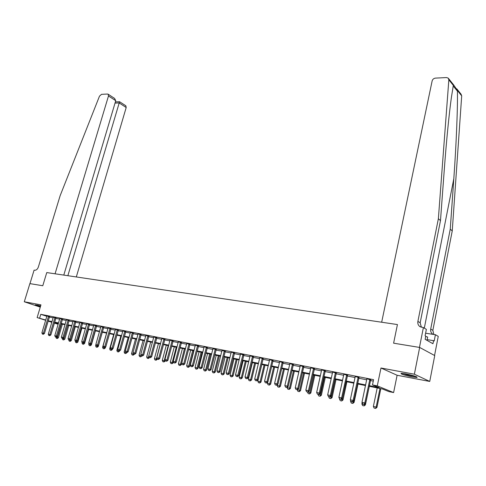 <?xml version="1.0" encoding="UTF-8"?>
<svg xmlns="http://www.w3.org/2000/svg" width="486" height="486" viewBox="0 0 486 486"><rect width="100%" height="100%" fill="white"/><g stroke="black" fill="none" stroke-linecap="round" stroke-linejoin="round"><path stroke-width="0.73" d="M40.648 305.907L35.399 304.844L40.411 306.69M412.31 376.929L417.031 377.5C417.51 376.802 413.732 375.593 405.701 373.874L401.065 373.327C400.616 374.032 404.364 375.235 412.31 376.929M58.156 324.265L54.359 323.105M434.557 355.473L438.244 336.379L435.413 334.708L434.192 341.014L433.561 340.65L432.959 343.736L425.153 339.319L425.766 336.178L425.11 335.802L426.374 329.368L423.379 327.594L419.461 347.411L393.611 343.183L419.661 347.447L434.739 355.576L429.739 381.437L414.376 374.202L380.981 367.999L377.282 385.89L393.611 392.567L388.909 391.613L382.391 388.958L369.19 386.285M380.981 367.999L397.111 375.265L429.739 381.437M397.111 375.265L393.611 392.567M456.743 88.798L461.068 94.211L461.694 95.864L452.247 230.923L450.249 229.173L453.821 178.69C456.336 143.801 457.836 106.167 457.405 90.499L453.693 84.977L453.329 85.396L448.845 79.795L448.214 78.112L446.525 77.566L435.474 78.106C433.761 78.349 432.649 79.279 432.145 80.901L381.668 322.224L397.427 324.563L393.611 343.183L397.427 324.563L46.765 272.573L42.78 285.738L46.765 272.573L55.064 273.806L108.487 95.967L108.147 94.205L107.546 94.041L101.519 94.333L99.49 96.143L60.161 195.639L38.364 267.002C37.55 269.165 36.371 270.24 34.828 270.24L34.099 270.137L29.962 283.636L42.78 285.738L29.865 283.624L24.3 301.776L40.271 307.14M419.661 347.447L414.376 374.202M369.317 385.684L379.28 387.694L372.476 384.924L373.57 379.669L40.775 314.32L46.838 316.301L46.905 315.876M49.335 317.097L53.162 317.856M55.769 318.366L59.669 319.138M62.287 319.66L66.266 320.444M68.909 320.967L72.961 321.768M75.628 322.291L79.753 323.111M82.444 323.64L86.648 324.472M89.363 325.006L93.646 325.857M96.38 326.398L100.754 327.26M103.512 327.801L107.965 328.682M110.747 329.235L115.285 330.134M118.098 330.687L122.727 331.598M125.558 332.163L130.278 333.092M133.14 333.657L137.951 334.611M140.837 335.182L145.745 336.148M148.655 336.725L153.661 337.715M156.601 338.292L161.71 339.301M164.675 339.89L169.881 340.917M172.876 341.512L178.192 342.563M181.217 343.159L186.642 344.228M189.692 344.835L195.232 345.929M198.312 346.536L203.962 347.654M207.072 348.268L212.844 349.41M215.984 350.029L221.871 351.19M225.048 351.821L231.063 353.006M234.264 353.644L240.406 354.853M243.644 355.497L249.919 356.736M253.188 357.38L259.597 358.644M262.902 359.3L269.451 360.594M272.786 361.256L279.474 362.574M282.852 363.242L289.686 364.591M293.094 365.265L300.087 366.644M303.531 367.331L310.675 368.74M314.163 369.427L321.465 370.873M324.988 371.565L332.454 373.041M336.014 373.746L343.657 375.259M347.253 375.97L355.072 377.513M358.711 378.23L366.705 379.809M370.393 380.538L373.272 381.109M370.636 379.821L366.796 378.819M358.96 377.525L355.163 376.529M347.502 375.265L343.754 374.281M336.257 373.054L332.552 372.082M325.231 370.879L321.568 369.919M314.399 368.746L310.779 367.793M303.774 366.651L300.196 365.715M293.337 364.597L289.796 363.668M283.089 362.58L279.59 361.657M273.023 360.594L269.566 359.683M263.139 358.65L259.712 357.745M253.425 356.736L250.035 355.843M243.881 354.853L240.534 354.185M234.501 353.006L231.184 352.131M225.279 351.19L221.999 350.528M216.215 349.404L212.971 348.741M207.303 347.654L204.09 346.804M198.537 345.923L195.36 345.267M189.923 344.228L186.77 343.572M181.442 342.557L178.326 341.907M173.101 340.917L170.015 340.267M164.9 339.301L161.838 338.657M156.826 337.709L153.795 337.065M148.88 336.142L145.879 335.504M141.055 334.605L138.085 333.967M133.358 333.086L130.412 332.454M125.777 331.592L122.861 330.966M118.317 330.122L115.425 329.502M110.966 328.676L108.099 328.056M103.731 327.248L100.888 326.635M96.599 325.845L93.786 325.231M89.576 324.46L86.787 323.852M82.656 323.099L79.892 322.491M75.84 321.756L73.1 321.155M69.121 320.432L66.406 319.837M62.5 319.132L59.808 318.537M55.975 317.844L53.302 317.255M49.542 316.574L46.893 315.991M45.641 320.304L37.13 317.565L40.958 304.868L24.3 301.776M37.13 317.565L45.727 320.031M40.775 314.32L39.645 318.075M372.476 384.924L377.282 385.89M51.844 322.297L48.138 321.106M54.438 322.838L58.217 324.053M365.502 385.538L357.508 383.916M353.863 383.181L346.044 381.595M342.442 380.866L334.799 379.317M331.233 378.6L323.761 377.087M320.238 376.371L312.935 374.894M309.448 374.184L302.304 372.738M298.854 372.039L291.861 370.624M288.453 369.931L281.613 368.546M278.241 367.866L271.546 366.511M268.205 365.83L261.656 364.506M258.352 363.838L251.942 362.538M248.674 361.876L242.399 360.606M239.161 359.95L233.019 358.704M229.811 358.054L223.797 356.839M220.626 356.195L214.733 355.005M211.592 354.367L205.821 353.201M202.711 352.569L197.055 351.421M193.975 350.801L188.44 349.677M182.426 348.462L178.405 363.893L181.321 364.628L185.366 349.057L179.96 347.958M176.94 347.35L171.625 346.269M168.63 345.668L163.418 344.61M160.453 344.009L155.344 342.976M152.404 342.381L147.398 341.366M144.488 340.777L139.579 339.781M136.694 339.198L131.882 338.226M129.027 337.642L124.307 336.689M121.47 336.118L116.84 335.176M114.034 334.611L109.496 333.688M106.713 333.129L102.26 332.224M99.502 331.665L95.135 330.778M92.395 330.225L88.112 329.356M85.402 328.809L81.192 327.959M78.507 327.412L74.382 326.58M71.715 326.039L67.663 325.219M65.021 324.684L61.048 323.876M58.423 323.348L54.523 322.558M48.223 320.815L52.057 321.592M54.657 322.115L58.557 322.904M61.175 323.433L65.154 324.235M67.797 324.77L71.843 325.59M74.51 326.13L78.635 326.963M81.326 327.503L85.53 328.354M88.245 328.901L92.528 329.769M95.262 330.322L99.63 331.203M102.388 331.762L106.841 332.661M109.629 333.22L114.167 334.137M116.974 334.708L121.603 335.638M124.434 336.215L129.155 337.169M132.016 337.746L136.827 338.718M139.713 339.301L144.621 340.291M147.531 340.88L152.537 341.889M155.477 342.484L160.587 343.517M163.551 344.112L168.764 345.169M171.752 345.771L177.074 346.846M180.093 347.454L185.518 348.553M188.568 349.167L194.108 350.285M197.188 350.91L202.838 352.052M205.949 352.678L211.72 353.844M214.861 354.482L220.753 355.673M223.925 356.311L229.945 357.526M233.146 358.176L239.294 359.415M242.526 360.071L248.802 361.335M252.076 361.997L258.485 363.291M261.79 363.959L268.339 365.284M271.68 365.958L278.369 367.307M281.746 367.993L288.581 369.372M291.995 370.059L298.981 371.474M302.432 372.167L309.576 373.613M313.063 374.317L320.371 375.793M323.895 376.504L331.361 378.017M334.927 378.734L342.569 380.277M346.172 381.006L353.99 382.585M357.635 383.32L365.63 384.936M362.744 403.994L364.3 404.352L362.744 403.994L361.973 402.347L366.815 379.068M369.852 379.42L364.804 402.967L365.642 403.271L364.3 404.352M370.757 379.596L365.642 403.271M361.973 402.347L364.804 402.967L364.16 404.303M377.209 387.907L373.37 406.472L376.158 407.086L379.991 388.472M375.52 408.392L374.123 408.082L375.654 408.434L376.158 407.086L376.96 407.371L380.811 388.636M373.37 406.472L374.123 408.082M375.654 408.434L376.96 407.371M453.329 85.396L451.403 97.388C449.107 113.663 446.33 141.955 444.332 169.055L440.486 220.595L420.165 322.777L421.386 327.278M440.486 220.595L438.372 218.736L417.887 321.41C417.541 323.609 418.209 325.334 419.886 326.604L423.379 327.594M452.247 230.923L432.85 330.352L433.822 334.465M433.026 334.344L432.686 334.137C431.033 332.892 430.371 331.203 430.699 329.071L450.249 229.173M448.845 79.795L438.372 218.736M435.413 334.708L425.621 333.22M433.561 340.65L427.145 339.647M76.314 276.953L126.196 107.521L119.143 102.917L115.036 103.081M67.864 275.702L119.568 101.732L115.389 101.902M63.788 275.1L115.741 100.699L108.487 95.967M119.568 101.732L125.838 105.784L126.196 107.521M108.147 94.205L114.575 98.409L115.741 100.699M351.074 401.448L352.605 401.8L351.074 401.448L350.315 399.82L355.181 376.778M358.158 377.118L353.091 400.421L353.942 400.725L352.605 401.8M359.075 377.3L353.942 400.725M350.315 399.82L353.091 400.421L352.465 401.752M339.629 398.951L341.136 399.298L339.629 398.951L338.876 397.335L343.766 374.53M346.688 374.858L341.603 397.931L342.46 398.234L341.136 399.298M347.618 375.046L342.46 398.234M338.876 397.335L341.603 397.931L340.99 399.249M328.402 396.497L329.879 396.843L328.402 396.497L327.661 394.899L332.57 372.325M335.437 372.647L330.334 395.483L331.203 395.792L329.879 396.843M336.379 372.829L331.203 395.792M327.661 394.899L330.334 395.483L329.739 396.789M362.137 402.7L361.876 403.963L364.609 404.565L364.731 404.006M363.99 405.859L362.617 405.555L364.123 405.907L364.609 404.565L365.423 404.856L369.293 386.303M361.876 403.963L362.617 405.555M364.123 405.907L365.423 404.856M350.752 400.756L350.594 401.503L353.279 402.086L353.492 401.09M352.672 403.374L351.329 403.076L352.806 403.423L353.279 402.086L354.1 402.378L357.994 384.019M350.594 401.503L351.329 403.076M352.806 403.423L354.1 402.378M339.574 398.836L342.156 399.656L346.05 381.595M341.567 400.932L340.249 400.646L341.707 400.98L342.156 399.656L342.988 399.954L346.901 381.771M339.52 399.085L340.249 400.646M341.707 400.98L342.988 399.954M317.382 394.091L318.84 394.432L317.382 394.091L316.653 392.512L321.58 370.156M324.393 370.472L319.272 393.083L320.153 393.393L318.84 394.432M325.347 370.66L320.153 393.393M316.653 392.512L319.272 393.083L318.695 394.383M328.682 396.582L331.239 397.275L335.146 379.39M330.662 398.538L329.368 398.253L330.802 398.587L331.239 397.275L332.084 397.566L336.008 379.566M328.651 396.71L329.368 398.253M330.802 398.587L332.084 397.566M415.542 376.383L408.362 375.101L402.748 373.412M406.624 374.056L411.745 375.241M402.043 373.345L408.234 375.18L416.216 376.638M427.006 340.37L427.656 337.053L425.724 336.415M40.599 306.059L37.865 305.226M37.276 305.099L40.581 306.113M306.569 391.734L308.002 392.068L306.569 391.734L305.846 390.167L310.791 368.036M313.555 368.339L308.422 390.726L309.309 391.036L308.002 392.068M314.515 368.528L309.309 391.036M305.846 390.167L308.422 390.726L307.857 392.014M295.956 389.42L297.371 389.742L295.956 389.42L295.239 387.864L300.202 365.946M302.918 366.25L297.766 388.417L298.665 388.727L297.371 389.742M303.884 366.438L298.665 388.727M295.239 387.864L297.766 388.417L297.219 389.693M285.537 387.142L286.928 387.464L285.537 387.142L284.832 385.605L289.808 363.899M292.475 364.19L287.311 386.145L288.222 386.455L286.928 387.464M293.447 364.385L288.222 386.455M284.832 385.605L287.311 386.145L286.776 387.415M275.301 384.912L276.674 385.228L275.301 384.912L274.608 383.387L279.596 361.888M282.22 362.173L277.044 383.916L277.962 384.226L276.674 385.228M283.198 362.374L277.962 384.226M274.608 383.387L277.044 383.916L276.522 385.173M265.253 382.719L266.607 383.029L265.253 382.719L264.566 381.206L269.572 359.913M272.148 360.193L266.96 381.729L267.883 382.039L266.607 383.029M273.132 360.399L267.883 382.039M264.566 381.206L266.96 381.729L266.45 382.98M318.008 394.249L320.523 394.936L324.441 377.221M319.958 396.187L318.688 395.908L320.104 396.236L320.523 394.936L321.374 395.227L325.316 377.397M317.984 394.377L318.688 395.908M320.104 396.236L321.374 395.227M307.529 391.965L310.001 392.633L313.932 375.095M309.448 393.879L308.203 393.605L309.594 393.933L310.001 392.633L310.858 392.931L314.813 375.271M307.504 392.093L308.203 393.605M309.594 393.933L310.858 392.931M297.238 389.717L299.662 390.38L303.61 373.005M299.127 391.613L297.9 391.345L299.273 391.661L299.662 390.38L300.53 390.677L304.497 373.181M297.213 389.845L297.9 391.345M299.273 391.661L300.53 390.677M287.19 387.263L287.098 387.634L289.51 388.162L293.465 370.946M288.988 389.389L287.785 389.122L289.134 389.438L289.51 388.162L290.385 388.46L294.364 371.128M287.098 387.634L287.785 389.122M289.134 389.438L290.385 388.46M277.348 384.705L277.172 385.465L279.535 385.981L283.502 368.929M279.031 387.202L277.846 386.941L279.177 387.251L279.535 385.981L280.422 386.279L284.407 369.117M277.172 385.465L277.846 386.941M279.177 387.251L280.422 386.279M255.387 380.562L256.717 380.872L255.387 380.562L254.707 379.068L259.718 357.975M262.252 358.249L257.058 379.578L257.987 379.894L256.717 380.872M263.242 358.455L257.987 379.894M254.707 379.068L257.058 379.578L256.559 380.817M267.677 382.203L267.409 383.333L269.736 383.843L273.709 366.948M269.238 385.052L268.078 384.797L269.39 385.1L269.736 383.843L270.629 384.14L274.626 367.13M267.409 383.333L268.078 384.797M269.39 385.1L270.629 384.14M245.691 378.448L247.003 378.752L245.691 378.448L245.017 376.966L250.041 356.068M252.532 356.335L247.325 377.464L248.267 377.78L247.003 378.752M253.522 356.548L248.267 377.78M245.017 376.966L247.325 377.464L246.845 378.697M261.802 364.536L257.817 381.237L260.107 381.741L264.086 364.998M259.621 382.938L258.479 382.689L259.773 382.992L260.107 381.741L261.006 382.039L265.01 365.186M257.817 381.237L258.479 382.689M259.773 382.992L261.006 382.039M236.166 376.364L237.46 376.668L236.166 376.364L235.503 374.9L240.527 353.972M242.976 354.452L237.769 375.392L238.717 375.708L237.46 376.668M243.978 354.677L238.717 375.708M235.503 374.9L237.769 375.392L237.302 376.614M252.38 362.629L248.389 379.177L250.636 379.669L254.628 363.085M250.169 380.866L249.045 380.617L250.32 380.915L250.636 379.669L251.548 379.973L255.557 363.273M248.389 379.177L249.045 380.617M250.32 380.915L251.548 379.973M226.804 374.323L228.08 374.621L226.804 374.323L226.148 372.871L231.184 352.356M233.59 352.605L228.377 373.351L229.331 373.667L228.08 374.621M234.592 352.83L229.331 373.667M226.148 372.871L228.377 373.351L227.916 374.566M243.121 360.752L239.124 377.154L241.335 377.64L245.333 361.201M240.874 378.825L239.768 378.582L241.026 378.873L241.335 377.64L242.247 377.938L246.262 361.39M239.124 377.154L239.768 378.582M241.026 378.873L242.247 377.938M217.6 372.312L218.858 372.604L217.6 372.312L216.956 370.873L221.999 350.327M224.362 350.789L219.143 371.353L220.103 371.662L218.858 372.604M225.37 351.02L220.103 371.662M216.956 370.873L219.143 371.353L218.7 372.555M234.015 358.911L230.012 375.168L232.186 375.642L236.19 359.348M231.737 376.814L230.65 376.577L231.889 376.869L232.186 375.642L233.104 375.945L237.125 359.537M230.012 375.168L230.65 376.577M231.889 376.869L233.104 375.945M208.561 370.344L209.8 370.63L208.561 370.344L207.917 368.91L212.971 348.547M215.292 349.009L210.074 369.378L211.033 369.694L209.8 370.63M216.306 349.24L211.033 369.694M207.917 368.91L210.074 369.378L209.636 370.575M225.061 357.095L221.051 373.212L223.189 373.673L227.199 357.526M222.752 374.846L221.683 374.609L222.904 374.894L223.189 373.673L224.113 373.977L228.141 357.72M221.051 373.212L221.683 374.609M222.904 374.894L224.113 373.977M199.667 368.4L200.888 368.686L199.667 368.4L199.035 366.985L204.09 347.016M206.38 347.253L201.149 367.446L202.121 367.762L200.888 368.686M207.388 347.49L202.121 367.762M199.035 366.985L201.149 367.446L200.73 368.631M190.925 366.493L192.128 366.772L190.925 366.493L190.299 365.089L195.36 345.084M197.608 345.528L192.383 365.539L193.355 365.855L192.128 366.772M198.622 345.765L193.355 365.855M190.299 365.089L192.383 365.539L191.97 366.717M182.329 364.615L183.514 364.889L182.329 364.615L181.709 363.224L186.776 343.395M188.987 343.833L183.757 363.668L184.735 363.984L183.514 364.889M190.002 344.076L184.735 363.984M181.709 363.224L183.757 363.668L183.356 364.84M173.873 362.769L175.045 363.042L173.873 362.769L173.259 361.39L178.326 341.731M180.5 342.162L175.276 361.827L176.254 362.143L175.045 363.042M181.521 342.405L176.254 362.143M173.259 361.39L175.276 361.827L174.881 362.987M165.556 360.952L166.71 361.226L165.556 360.952L164.948 359.585L170.015 340.097M172.159 340.522L166.929 360.017L167.913 360.333L166.71 361.226M173.18 340.771L167.913 360.333M164.948 359.585L166.929 360.017L166.546 361.171M157.373 359.166L158.515 359.433L157.373 359.166L156.771 357.811L161.844 338.487M163.952 338.906L158.722 358.237L159.712 358.553L158.515 359.433M164.973 339.155L159.712 358.553M156.771 357.811L158.722 358.237L158.345 359.379M149.317 357.41L150.447 357.672L149.317 357.41L148.722 356.068L153.801 336.907M155.872 337.314L150.642 356.481L151.638 356.797L150.447 357.672M156.899 337.57L151.638 356.797M148.722 356.068L150.642 356.481L150.277 357.623M141.396 355.679L142.507 355.94L141.396 355.679L140.806 354.349L145.879 335.346M147.92 335.753L142.696 354.756L143.692 355.072L142.507 355.94M148.953 336.008L143.692 355.072M140.806 354.349L142.696 354.756L142.343 355.886M133.601 353.978L134.695 354.233L133.601 353.978L133.018 352.654L138.091 333.815M140.096 334.21L134.877 353.061L135.873 353.377L134.695 354.233M141.128 334.471L135.873 353.377M133.018 352.654L134.877 353.061L134.531 354.185M128.146 337.466L124.124 352.04L127.004 352.557L125.923 352.301L125.345 350.989L130.418 332.309M132.392 332.697L127.174 351.39L128.176 351.706L127.004 352.557M133.425 332.953L128.176 351.706M125.345 350.989L127.174 351.39L126.84 352.502M118.365 350.655L119.434 350.904L118.365 350.655L117.794 349.349L122.867 330.82M124.811 331.203L119.599 349.744L120.601 350.06L119.434 350.904M125.85 331.464L120.601 350.06M117.794 349.349L119.599 349.744L119.264 350.849M110.93 349.033L111.98 349.276L110.93 349.033L110.365 347.739L115.431 329.356M117.345 329.733L112.132 348.122L113.141 348.438L111.98 349.276M118.384 330L113.141 348.438M110.365 347.739L112.132 348.122L111.816 349.227M103.603 347.429L104.642 347.672L103.603 347.429L103.044 346.147L108.105 327.916M109.994 328.287L104.788 346.53L105.796 346.846L104.642 347.672M111.033 328.554L105.796 346.846M103.044 346.147L104.788 346.53L104.472 347.624M96.386 345.856L97.419 346.099L96.386 345.856L95.833 344.586L100.894 326.495M102.753 326.865L97.552 344.957L98.567 345.273L97.419 346.099M103.791 327.133L98.567 345.273M95.833 344.586L97.552 344.957L97.249 346.044M89.284 344.307L90.299 344.544L89.284 344.307L88.731 343.043L93.792 325.098M95.621 325.462L90.426 343.414L91.441 343.724L90.299 344.544M96.659 325.729L91.441 343.724M88.731 343.043L90.426 343.414L90.129 344.489M82.286 342.782L83.288 343.013L82.286 342.782L81.739 341.524L86.794 323.725M88.598 324.077L83.41 341.889L84.424 342.205L83.288 343.013M89.637 324.344L84.424 342.205M81.739 341.524L83.41 341.889L83.118 342.958M75.391 341.275L76.381 341.506L75.391 341.275L74.85 340.03L79.898 322.364M81.678 322.716L76.496 340.388L77.511 340.698L76.381 341.506M82.717 322.99L77.511 340.698M74.85 340.03L76.496 340.388L76.211 341.451M68.593 339.793L69.577 340.018L68.593 339.793L68.064 338.56L73.107 321.027M74.856 321.374L69.68 338.906L70.701 339.222L69.577 340.018M75.901 321.647L70.701 339.222M68.064 338.56L69.68 338.906L69.407 339.969M216.252 355.309L212.242 371.286L214.344 371.741L218.354 355.734M213.919 372.902L212.868 372.671L214.071 372.956L214.344 371.741L215.274 372.045L219.308 355.928M212.242 371.286L212.868 372.671M214.071 372.956L215.274 372.045M207.589 353.559L203.573 369.39L205.639 369.84L209.654 353.972M205.226 370.994L204.193 370.769L205.384 371.043L205.639 369.84L206.574 370.144L210.614 354.166M203.573 369.39L204.193 370.769M205.384 371.043L206.574 370.144M199.066 351.828L195.05 367.531L197.079 367.975L201.101 352.241M196.678 369.117L195.658 368.892L196.83 369.166L197.079 367.975L198.021 368.279L202.061 352.435M195.05 367.531L195.658 368.892M196.83 369.166L198.021 368.279M190.682 350.133L186.66 365.697L188.659 366.134L192.681 350.54M188.264 367.27L187.262 367.052L188.422 367.319L188.659 366.134L189.601 366.438L193.647 350.734M186.66 365.697L187.262 367.052M188.422 367.319L189.601 366.438M179.984 365.454L179 365.235L180.148 365.502L184.394 348.857M178.405 363.893L179 365.235M180.148 365.502L181.321 364.628M174.304 346.816L170.282 362.119L172.22 362.544L176.242 347.211M171.844 363.662L170.872 363.449L172.001 363.716L172.22 362.544L173.168 362.848L173.441 361.803M170.282 362.119L170.872 363.449M172.001 363.716L173.168 362.848M166.309 345.194L162.288 360.375L164.195 360.788L168.217 345.582M163.825 361.906L162.871 361.693L163.982 361.955L164.195 360.788L165.149 361.092L165.325 360.43M162.288 360.375L162.871 361.693M163.982 361.955L165.149 361.092M158.436 343.602L154.414 358.656L156.292 359.063L160.319 343.985M155.933 360.169L154.998 359.968L156.091 360.223L156.292 359.063L157.33 359.075M154.414 358.656L154.998 359.968M156.091 360.223L157.251 359.367M150.69 342.035L146.669 356.961L148.516 357.368L148.813 356.262M148.163 358.468L147.24 358.261L148.327 358.516L148.516 357.368L149.53 357.471M146.669 356.961L147.24 358.261M148.327 358.516L149.475 357.672M143.06 340.486L139.039 355.296L140.855 355.691L141.061 354.926M140.515 356.785L139.604 356.584L140.679 356.833L140.855 355.691L141.876 355.801M139.039 355.296L139.604 356.584M140.679 356.833L141.821 355.995M135.545 338.967L131.524 353.656L133.316 354.045L133.437 353.608M132.982 355.132L132.089 354.932L133.146 355.181L133.316 354.045L134.336 354.154M131.524 353.656L132.089 354.932M133.146 355.181L134.282 354.349M125.564 353.504L124.683 353.31L125.728 353.553L125.892 352.423L126.913 352.538M124.124 352.04L124.683 353.31M125.728 353.553L126.858 352.727M120.856 335.99L116.834 350.449L118.602 350.722M118.256 351.9L117.387 351.706L118.42 351.949L118.578 350.825L119.55 351.129L119.653 350.746M116.834 350.449L117.387 351.706M118.42 351.949L119.55 351.129M113.675 334.538L109.66 348.881L111.397 349.148M111.063 350.315L110.207 350.133L111.221 350.37L111.373 349.252L112.345 349.555L112.533 348.875M109.66 348.881L110.207 350.133M111.221 350.37L112.345 349.555M106.598 333.104L102.582 347.338L104.302 347.599M103.968 348.76L103.129 348.577L104.132 348.808L104.271 347.703L105.249 348.006L105.523 347.04M102.582 347.338L103.129 348.577M104.132 348.808L105.249 348.006M95.912 344.768L95.614 345.813L97.309 346.075M96.981 347.229L96.155 347.047L97.145 347.277L97.279 346.178L98.257 346.482L102.291 332.23M95.614 345.813L96.155 347.047M97.145 347.277L98.257 346.482M88.962 343.572L88.75 344.313L90.457 344.428M90.098 345.716L89.278 345.534L90.262 345.765L90.39 344.671L91.368 344.975L95.402 330.832M88.75 344.313L89.278 345.534M90.262 345.765L91.368 344.975M82.11 342.387L81.982 342.837L83.598 343.189L83.738 342.691M83.313 344.228L82.511 344.045L83.477 344.276L83.598 343.189L84.582 343.493L88.604 329.459M81.982 342.837L82.511 344.045M83.477 344.276L84.582 343.493M61.904 338.329L62.87 338.554L61.904 338.329L61.376 337.108L66.412 319.715M68.137 320.049L62.967 337.454L63.988 337.764L62.87 338.554M69.182 320.323L63.988 337.764M61.376 337.108L62.967 337.454L62.7 338.505M75.36 341.208L76.903 341.725L77.122 340.978M76.63 342.758L75.834 342.581L76.794 342.806L76.903 341.725L77.888 342.029L81.909 328.105M75.312 341.379L75.834 342.581M76.794 342.806L77.888 342.029M55.307 336.889L56.261 337.114L55.307 336.889L54.784 335.674L59.814 318.415M61.515 318.749L56.358 336.014L57.378 336.33L56.261 337.114M62.56 319.023L57.378 336.33M54.784 335.674L56.358 336.014L56.09 337.059M68.769 339.842L70.306 340.285L70.592 339.295M70.039 341.312L69.255 341.136L70.203 341.36L70.306 340.285L71.29 340.589L75.312 326.768M68.739 339.945L69.255 341.136M70.203 341.36L71.29 340.589M48.807 335.474L49.748 335.692L48.807 335.474L48.284 334.265L53.314 317.133M54.991 317.467L49.833 334.599L50.86 334.915L49.748 335.692M56.03 317.741L50.86 334.915M48.284 334.265L49.833 334.599L49.578 335.638M62.287 338.426L63.806 338.863L67.791 325.243M63.538 339.884L62.767 339.714L63.702 339.933L63.806 338.863L64.79 339.167L68.805 325.45M62.257 338.529L62.767 339.714M63.702 339.933L64.79 339.167M42.397 334.07L43.333 334.289L42.397 334.07L41.881 332.874L46.844 316.283M48.557 316.198L43.412 333.208L44.433 333.518L43.333 334.289M49.596 316.477L44.433 333.518M41.881 332.874L43.412 333.208L43.163 334.24M55.896 337.035L57.391 337.466L61.376 323.943M57.135 338.475L56.37 338.311L57.299 338.529L57.391 337.466L58.381 337.764L62.384 324.15M55.866 337.132L56.37 338.311M57.299 338.529L58.381 337.764M369.621 379.949L370.441 380.289M369.731 379.645L370.551 379.985M453.821 178.69L424.308 328.147M420.165 322.777L417.887 321.41M430.699 329.071L432.85 330.352M453.225 85.931L457.417 91.168M461.694 95.864L457.405 90.499M357.933 377.646L358.765 377.987M358.042 377.343L358.875 377.683M346.463 375.38L347.308 375.727M346.573 375.083L347.417 375.423M335.212 373.163L336.069 373.503M335.322 372.865L336.178 373.205M324.174 370.982L325.037 371.328M324.277 370.69L325.146 371.037M313.336 368.85L314.211 369.19M313.446 368.558L314.32 368.898M302.699 366.748L303.586 367.094M302.808 366.462L303.689 366.802M292.256 364.688L293.149 365.035M292.365 364.403L293.258 364.749M282.002 362.665L282.907 363.012M282.105 362.386L283.01 362.726M271.929 360.679L272.84 361.025M272.032 360.399L272.944 360.746M262.039 358.729L262.956 359.075M262.142 358.449L263.06 358.796M252.319 356.815L253.242 357.155M252.422 356.536L253.346 356.882M242.769 354.926L243.699 355.272M242.872 354.652L243.802 354.999M233.383 353.079L234.319 353.419M233.487 352.806L234.422 353.152M224.155 351.257L225.103 351.603M224.259 350.989L225.206 351.335M215.085 349.47L216.039 349.811M215.189 349.203L216.142 349.549M206.173 347.709L207.127 348.055M206.271 347.447L207.23 347.788M197.401 345.983L198.367 346.324M197.504 345.722L198.464 346.062M188.781 344.282L189.747 344.623M188.884 344.021L189.85 344.361M180.3 342.606L181.272 342.952M180.403 342.351L181.369 342.691M171.959 340.959L172.931 341.306M172.056 340.71L173.034 341.05M163.752 339.343L164.73 339.684M163.849 339.088L164.827 339.435M155.672 337.752L156.656 338.092M155.775 337.497L156.753 337.843M147.726 336.184L148.71 336.525M147.823 335.935L148.807 336.276M139.901 334.641L140.891 334.982M139.998 334.392L140.989 334.733M132.198 333.123L133.194 333.463M132.295 332.874L133.292 333.214M124.616 331.628L125.613 331.962M124.714 331.385L125.71 331.719M117.156 330.152L118.153 330.492M117.254 329.909L118.25 330.249M109.806 328.7L110.802 329.04M109.903 328.463L110.899 328.803M102.564 327.272L103.567 327.613M102.661 327.035L103.658 327.376M95.432 325.869L96.435 326.203M95.529 325.632L96.532 325.972M88.409 324.484L89.412 324.818M88.507 324.247L89.509 324.587M81.49 323.117L82.499 323.451M81.587 322.886L82.59 323.22M74.674 321.775L75.682 322.109M74.765 321.544L75.773 321.878M67.955 320.45L68.963 320.784M68.046 320.219L69.055 320.553M61.333 319.144L62.342 319.478M61.424 318.913L62.439 319.247M54.809 317.856L55.817 318.19M54.9 317.631L55.914 317.966M48.375 316.586L49.39 316.921M48.466 316.362L49.481 316.696M432.686 334.137L433.05 334.35M420.42 326.92L419.886 326.604M453.493 84.728L448.596 78.592"/></g></svg>
